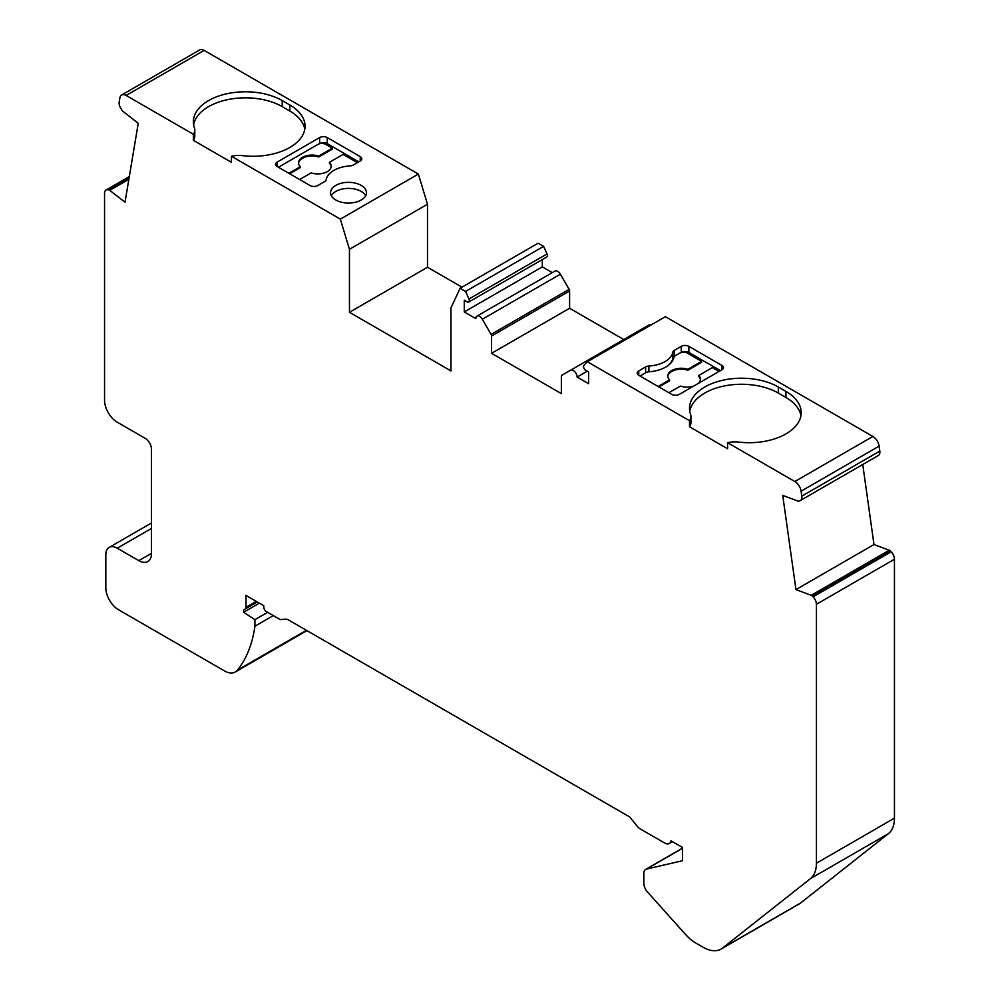 <?xml version="1.0" encoding="UTF-8"?>
<svg xmlns="http://www.w3.org/2000/svg" width="999" height="999" viewBox="0 0 999 999"><rect width="100%" height="100%" fill="white"/><g stroke="black" fill="none" stroke-linecap="round" stroke-linejoin="round"><path stroke-width="1.5" d="M335.814 200.025A17.945 10.365 180 0 1 330.557 192.695A17.945 10.365 180 0 1 348.501 182.342A17.945 10.365 180 0 1 366.446 192.695A17.945 10.365 180 0 1 355.369 202.273A17.945 10.365 180 0 1 335.814 200.025M365.659 195.729A17.945 10.365 -0 0 0 335.814 191.433A17.945 10.365 -0 0 0 331.343 195.729M273.314 615.596L254.92 626.223L254.92 619.667L243.644 612.25A3.584 2.073 60 0 1 244.243 609.54L245.292 608.928A3.584 2.073 -120 0 0 246.041 607.292L246.041 596.665A3.584 2.073 -120 0 0 245.804 595.317L263.798 605.706L263.798 607.18A3.584 2.073 -120 0 0 266.333 611.575L279.62 619.23A3.584 2.073 -120 0 0 280.881 619.58L285.414 619.168A8.979 5.182 60 0 1 288.586 620.017L629.72 816.97L637.037 826.073A8.979 5.182 -120 0 0 640.209 828.895L664.772 843.069A8.979 5.182 -120 0 0 669.268 843.518A8.979 5.182 -120 0 0 670.991 840.796L682.542 847.464L682.542 860.726L646.54 869.055A8.979 5.182 60 0 0 645.691 869.38A8.979 5.182 60 0 0 643.843 873.488L643.843 883.253A8.979 5.182 60 0 0 647.502 892.007L685.376 934.277A35.889 20.717 60 0 0 696.103 943.206L703.134 947.277A35.889 20.717 60 0 0 721.078 949.05A35.889 20.717 60 0 0 722.527 948.076L810.414 878.67A35.889 20.717 60 0 0 816.408 863.211L816.408 604.295A7.18 4.146 60 0 0 813.074 596.853L812.175 595.966L890.209 550.911A2.697 1.548 -120 0 0 889.235 550.249L811.2 595.304A2.697 1.548 60 0 1 812.175 595.966M288.861 173.289L300.312 166.683A13.462 7.767 180 0 1 298.564 162.849A13.462 7.767 180 0 1 318.656 156.081L332.317 148.189L325.662 144.343A5.382 3.109 0 0 0 318.044 144.343L279.982 166.321A5.382 3.109 0 0 0 278.733 167.445M298.589 163.312A13.462 7.767 -0 0 1 318.656 157.018L332.317 149.126L332.317 148.189M491.083 334.403A2.335 1.349 60 0 1 491.57 336.039L569.605 290.984A2.335 1.349 -120 0 0 569.13 289.348L560.364 274.188A5.382 3.109 -120 0 0 554.982 271.079L476.948 316.134A5.382 3.109 60 0 1 482.33 319.243L491.083 334.403L569.13 289.348M121.641 95.005L199.675 49.95A8.979 5.182 60 0 1 204.158 50.4L126.124 95.454A8.979 5.182 60 0 0 121.641 95.005A8.979 5.182 60 0 0 119.88 97.902L119.181 102.06A7.18 4.146 60 0 0 120.916 108.566L122.09 110.39A2.697 1.548 60 0 0 122.989 111.389L138.237 123.302L125.012 202.235L109.765 190.334A2.697 1.548 60 0 0 108.791 189.872L129.046 178.172M552.285 272.627L542.32 266.87L464.285 311.925L464.285 300.212L467.207 301.898A3.047 1.761 -120 0 0 468.731 302.048A3.047 1.761 -120 0 0 468.968 299.001L465.571 291.433L543.618 246.378L538.124 243.207L460.077 288.261L450.961 307.904L450.961 370.904L349.45 312.3L349.45 249.288L340.334 219.118L418.369 174.063L204.158 50.4M418.369 174.063L427.485 204.233L349.45 249.288M349.45 312.3L427.485 267.245L427.485 204.233M427.485 267.245L461.988 287.163M543.618 246.378L547.015 253.946A3.047 1.761 60 0 1 546.765 256.993L468.731 302.048M542.32 266.87L542.32 259.553M569.605 290.984L569.605 308.266L491.57 353.321L491.57 336.039M623.738 339.523L569.605 308.266M650.761 325.137A5.382 3.109 -120 0 0 648.638 325.15L570.604 370.204A5.382 3.109 60 0 1 574.75 371.64A5.382 3.109 60 0 1 577.097 377.06L588.636 383.728L588.636 372.003L585.726 370.317A3.047 1.761 -120 0 1 583.803 367.869A3.047 1.761 -120 0 1 583.953 365.384L587.35 361.738L689.522 420.716A19.743 11.401 -0 0 0 690.933 416.496A19.743 11.401 -0 0 0 690.534 414.223A52.035 30.045 180 0 1 689.51 408.266A52.035 30.045 180 0 1 721.628 380.507A52.035 30.045 180 0 1 778.346 387.025L785.951 391.421A52.035 30.045 180 0 1 801.198 412.662A52.035 30.045 180 0 1 738.835 442.107A19.743 11.401 0 0 0 727.584 442.694L727.584 448.751L689.522 426.773L689.522 420.716M878.084 455.606A7.18 4.146 -120 0 0 878.408 455.457L800.374 500.511A7.18 4.146 60 0 0 801.785 496.153L801.086 491.183A8.979 5.182 60 0 0 794.842 481.53L872.876 436.476L665.396 316.683L587.35 361.738M872.876 436.476A8.979 5.182 60 0 1 879.12 446.128L879.819 451.098A7.18 4.146 -120 0 1 878.408 455.457M811.2 595.304L795.953 589.597L873.988 544.542L862.749 464.485M873.988 544.542L889.235 550.249M816.408 863.211L894.455 818.156L894.455 559.24A7.18 4.146 60 0 0 891.108 551.798L890.209 550.911M894.455 818.156A35.889 20.717 60 0 1 888.461 833.616L810.414 878.67M722.527 948.076L800.561 903.021L888.461 833.616M800.561 903.021A35.889 20.717 60 0 1 799.125 903.995L721.078 949.05M151.498 553.334A17.945 10.365 60 0 1 147.79 561.538A17.945 10.365 60 0 1 138.811 560.651L151.498 553.334L151.498 449.3A8.979 5.182 -120 0 0 145.155 438.311L117.245 422.19A17.945 10.365 60 0 1 104.545 400.212L104.545 193.307A7.18 4.146 60 0 1 106.044 190.022A7.18 4.146 60 0 1 107.892 189.723L108.791 189.872M138.811 560.651L117.245 548.201A16.146 9.328 -120 0 0 109.166 547.402A16.146 9.328 -120 0 0 105.819 554.795L105.819 587.762A17.945 10.365 60 0 0 118.506 609.74L224.5 670.928A21.528 12.438 60 0 0 235.264 672.002A21.528 12.438 60 0 0 237.325 670.217A170.479 98.426 60 0 0 254.92 626.223M795.953 589.597L782.729 495.392L797.976 501.086A2.697 1.548 60 0 0 798.863 501.123L800.049 500.661A7.18 4.146 60 0 0 800.374 500.511M794.842 481.53L727.584 442.694M491.57 353.321L561.363 393.618L561.363 376.323A2.335 1.349 60 0 1 561.838 375.262L570.604 370.204M464.285 311.925L475.824 318.594A5.382 3.109 60 0 1 476.948 316.134M460.077 288.261L465.571 291.433M340.334 219.118L231.443 156.256L231.443 162.313L193.369 140.335L193.369 134.278L126.124 95.454M317.732 185.552L324.625 181.581A5.382 3.109 0 0 0 326.173 179.708A26.923 15.547 180 0 1 350.1 165.896A5.382 3.109 0 0 0 353.334 164.997L360.239 161.014A5.382 3.109 0 0 0 361.813 158.816A5.382 3.109 0 0 0 360.239 156.618L327.247 137.575A5.382 3.109 0 0 0 319.63 137.575L277.123 162.113A5.382 3.109 0 0 0 275.549 164.311A5.382 3.109 0 0 0 277.123 166.508L310.115 185.552A5.382 3.109 0 0 0 317.732 185.552M358.803 161.85L327.247 143.631A5.382 3.109 -0 0 0 319.63 143.631L319.33 143.806M300.312 166.683L300.312 167.607L289.66 173.751M331.168 166.608A13.462 7.767 -0 0 0 329.433 163.237L329.433 162.313A13.462 7.767 180 0 1 331.193 166.146A13.462 7.767 180 0 1 311.089 172.902L299.65 179.508M193.369 134.278A19.743 11.401 0 0 0 194.793 130.045A19.743 11.401 0 0 0 194.393 127.785A52.035 30.045 180 0 1 193.356 121.816A52.035 30.045 180 0 1 225.487 94.068A52.035 30.045 180 0 1 282.205 100.574L289.81 104.97A52.035 30.045 180 0 1 305.057 126.211A52.035 30.045 180 0 1 242.695 155.669A19.743 11.401 0 0 0 231.443 156.256M640.396 376.248A7.18 4.146 0 0 1 641.932 374.937L645.429 372.914A7.18 4.146 180 0 1 649.487 371.753A28.709 16.571 180 0 0 673.85 357.679A7.18 4.146 180 0 1 675.873 355.332L679.37 353.321A7.18 4.146 0 0 1 685.614 352.16L701.573 361.376L687.911 369.268L687.911 370.204A13.462 7.767 0 0 0 667.832 376.498M658.116 386.476L669.567 379.87A13.462 7.767 180 0 1 667.807 376.036A13.462 7.767 180 0 1 687.911 369.268M304.795 129.246A52.035 30.045 -0 0 0 289.81 111.026L282.205 106.631A52.035 30.045 -0 0 0 227.934 99.575A52.035 30.045 -0 0 0 193.619 124.85M587.25 371.203L577.097 377.06M318.656 157.018L318.656 156.081M800.936 415.696A52.035 30.045 0 0 0 785.951 397.477L778.346 393.082A52.035 30.045 0 0 0 724.075 386.014A52.035 30.045 0 0 0 689.772 411.301M688.885 346.366A5.382 3.109 0 0 0 681.268 346.366L674.375 350.349A5.382 3.109 0 0 0 672.827 352.21A26.923 15.547 180 0 1 648.9 366.034A5.382 3.109 -0 0 0 645.666 366.92L638.761 370.904A5.382 3.109 -0 0 0 637.187 373.102A5.382 3.109 -0 0 0 638.761 375.299L671.753 394.343A5.382 3.109 180 0 0 679.37 394.343L721.877 369.805A5.382 3.109 180 0 0 723.451 367.607A5.382 3.109 180 0 0 721.877 365.409L688.885 346.366L688.885 352.422A5.382 3.109 0 0 0 681.268 352.422L680.831 352.672M720.441 370.641L688.885 352.422M719.018 371.453L712.362 367.607L698.688 375.499L698.688 376.423A13.462 7.767 0 0 1 700.411 379.795M698.688 375.499A13.462 7.767 180 0 1 700.436 379.333A13.462 7.767 180 0 1 698.613 383.229M693.743 386.051A13.462 7.767 180 0 1 680.344 386.089L668.905 392.694M329.433 162.313L343.107 154.42L357.38 162.662M701.573 361.376L701.573 362.312L687.911 370.204M690.933 416.496L690.933 422.54A19.743 11.401 180 0 1 689.522 426.773M257.33 601.972L244.243 609.54M259.39 603.159L243.644 612.25M674.75 356.181L674.375 356.406A5.382 3.109 0 0 0 672.827 358.266A26.923 15.547 180 0 1 668.606 365.122M669.567 379.87L669.567 380.794L658.915 386.938M254.92 619.667L267.645 612.325M194.793 130.045L194.793 136.101A19.743 11.401 180 0 1 193.369 140.335M560.364 274.188L482.33 319.243M360.239 161.014L360.239 156.618M327.247 143.631L327.247 137.575M319.63 143.631L319.63 137.575M277.123 162.113L277.123 166.508M128.846 179.321L109.765 190.334M282.205 106.631L282.205 100.574M801.785 496.153L879.819 451.098M785.951 391.421L785.951 397.477M289.81 104.97L289.81 111.026M681.268 346.366L681.268 352.422M638.761 375.299L638.761 370.904M721.877 365.409L721.877 369.805M778.346 393.082L778.346 387.025M891.108 551.798L813.074 596.853M894.455 559.24L816.408 604.295M117.245 548.201L151.498 528.421M107.892 189.723L129.171 177.447M247.09 596.066L246.041 596.665M547.015 253.946L468.968 299.001M672.827 352.21L672.827 358.266M648.9 371.815L648.9 366.034M645.666 372.789L645.666 366.92M682.542 848.263L646.54 869.055M306.431 630.319L237.325 670.217M674.375 350.349L674.375 356.406M801.086 491.183L879.12 446.128M256.281 601.373L246.041 607.292M151.498 522.964L109.166 547.402M129.308 176.586L106.044 190.022M672.477 841.658L669.268 843.518M682.542 848.114L645.691 869.38M306.943 630.619L235.264 672.002"/></g></svg>
